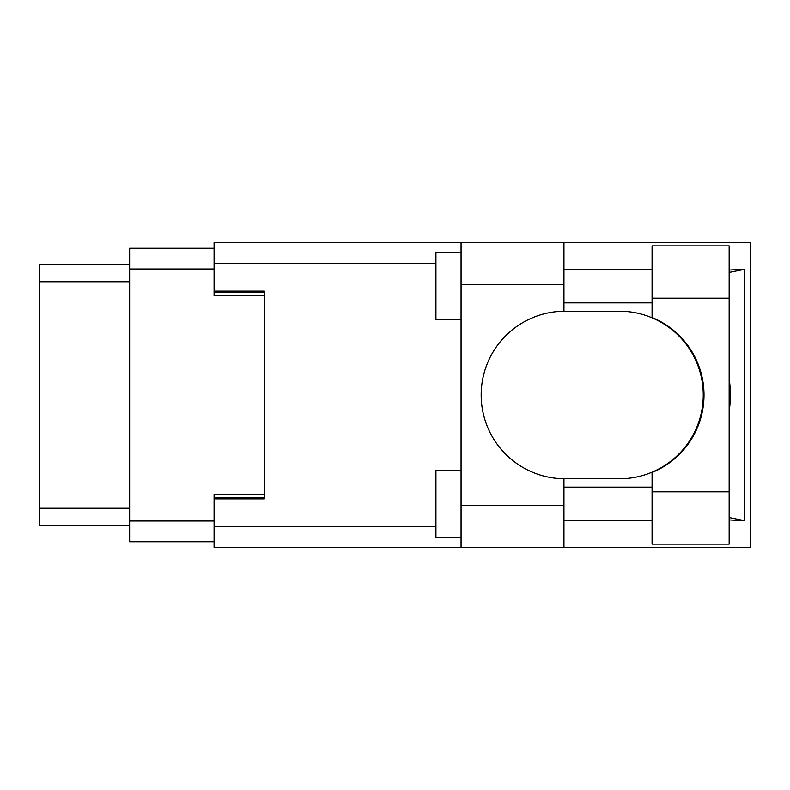 <?xml version="1.0" encoding="UTF-8"?>
<svg xmlns="http://www.w3.org/2000/svg" width="790" height="790" viewBox="0 0 790 790"><rect width="100%" height="100%" fill="white"/><g stroke="black" fill="none" stroke-linecap="round" stroke-linejoin="round"><path stroke-width="1.19" d="M214.09 248.228L129.639 248.228L129.639 541.772L214.09 541.772M264.354 494.194L214.09 494.194L214.09 526.693L435.932 526.693M435.932 263.307L214.09 263.307L214.09 295.806L264.354 295.806M129.639 264.304L39.5 264.304L39.5 525.696L129.639 525.696M652.076 491.844L652.076 472.489A83.78 83.78 0 0 0 652.076 317.511L652.076 245.878L729.15 245.878L729.15 544.122L652.076 544.122L652.076 491.844L729.15 491.844M652.076 269.331L563.942 269.331M652.076 302.847L563.942 302.847M652.076 487.154L563.942 487.154M652.076 520.669L563.942 520.669M461.064 537.417L435.932 537.417L435.932 470.396L461.064 470.396M461.064 319.604L435.932 319.604L435.932 252.583L461.064 252.583M461.064 505.59L563.942 505.59L563.942 547.47L461.064 547.47L461.064 242.53L563.942 242.53L563.942 284.41L461.064 284.41M563.942 505.59L563.942 478.77A83.78 83.78 0 0 1 481.169 395A83.78 83.78 0 0 1 563.942 311.23L563.942 284.41M729.15 270.052L744.575 269.331L744.575 520.669L729.15 517.559M729.15 519.948L744.575 520.669M563.942 547.47L750.5 547.47L750.5 242.53L563.942 242.53M214.09 263.307L214.09 242.53L461.064 242.53M461.064 547.47L214.09 547.47L214.09 526.693M214.09 291.115L264.354 291.115L264.354 498.885L214.09 498.885M563.942 311.23A83.78 83.78 0 0 1 564.949 311.221L619.469 311.221A83.78 83.78 0 0 1 703.248 395A83.78 83.78 0 0 1 619.469 478.779L564.949 478.779A83.78 83.78 0 0 1 563.942 478.77M729.15 411.027A103.885 103.885 0 0 0 729.15 378.973M744.575 269.331L729.15 272.441M129.639 268.995L214.09 268.995M129.639 521.005L214.09 521.005M214.09 497.542L264.354 497.542M214.09 292.458L264.354 292.458M129.639 281.734L39.5 281.734M129.639 508.266L39.5 508.266M652.076 298.156L729.15 298.156"/></g></svg>
